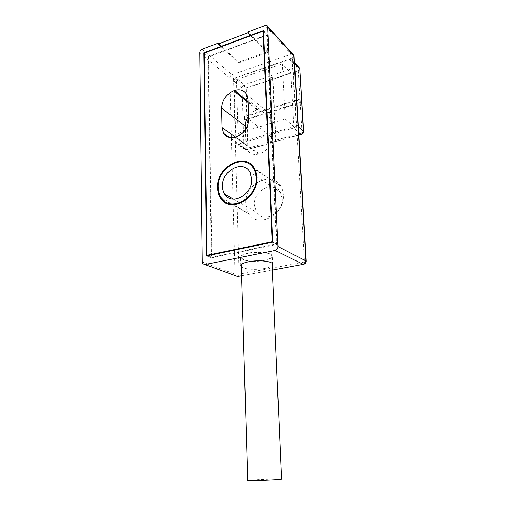 <?xml version="1.0" encoding="UTF-8"?>
<svg xmlns="http://www.w3.org/2000/svg" width="506" height="506" viewBox="0 0 506 506"><rect width="100%" height="100%" fill="white"/><g stroke="black" fill="none" stroke-linecap="round" stroke-linejoin="round"><path stroke-width="0.38" stroke-dasharray="2.53 1.9" d="M293.606 127.993L238.155 144.128L236.005 143.438L233.924 80.998C233.993 79.467 234.746 78.398 236.182 77.785L289.71 59.366C290.975 59.038 291.81 59.322 292.221 60.208L296.092 124.565C296.061 126.247 295.232 127.392 293.606 127.993L298.616 132.306M298.787 135.121L247.453 149.719L247.813 148.22L246.827 119.448L271.342 111.883L270.893 111.503L272.336 142.673M275.681 141.693L275.998 140.175L274.594 110.884L274.151 110.504L299.925 102.541L299.723 99.17L273.986 107.19L272.544 76.975L273.069 79.183L274.429 107.569L300.14 99.568L300.349 102.933L299.925 102.541M271.342 111.883L272.696 141.117L272.373 142.629M272.544 76.975L269.35 78.05L269.875 80.252L271.184 108.581L246.719 116.19L244.512 116.367L244.619 119.618L246.827 119.448M282.146 198.529C283.518 213.134 263.234 223.741 256.555 212.286L254.36 205.183C253.114 190.642 273.575 179.965 280.235 192.071L282.146 198.529M241.387 266.807C243.835 269.306 255.96 270.16 264.562 268.471C268.452 267.712 271.001 266.732 272.203 265.524M218.763 43.794L238.668 62.067L267.446 51.821L247.801 31.979M247.832 32.852L267.484 52.656L267.446 51.821M238.668 62.067L238.693 62.889L218.118 44.041M238.693 62.889L267.484 52.656M202.147 49.202L232.039 74.749C230.641 75.388 229.888 76.457 229.781 77.956L199.756 52.649M202.217 261.969L234.986 274.119L235.575 275.802L238.528 276.339L239.098 274.265L233.532 78.373L292.569 58.038L304.467 262.013L239.098 274.265L234.986 274.119L229.781 77.956L233.532 78.373L232.039 74.749L291.133 54.193L264.98 25.502M267.37 34.693L277.06 244.417L211.4 257.87L208.187 56.552L267.37 34.693L263.392 30.569M272.759 242.178L277.06 244.417M266.947 35.293L208.599 56.824L211.837 257.269L276.542 243.981L266.947 35.293L263.436 31.663M204.234 53.181L208.187 56.552M206.625 255.891L211.4 257.87M276.542 243.981L272.753 242.007M211.837 257.269L207.896 255.625M208.599 56.824L204.234 53.098M248.56 115.937C250.831 112.901 253.595 110.852 256.852 109.777L257.693 109.511C262.867 108.12 266.738 109.473 269.306 113.572L270.596 118.404L271.456 137.158C271.033 145.336 267.035 150.896 259.451 153.818L258.591 154.058C253.67 155.215 249.939 153.906 247.396 150.13L229.648 137.556M245.328 129.941L245.815 144.564L247.396 150.13M283.284 194.88C283.107 191.666 282.272 188.801 280.779 186.284L280.647 186.069C271.501 169.82 244.082 184.431 245.688 203.981C245.821 207.586 246.783 210.774 248.572 213.538L248.712 213.747C257.712 229.117 285.144 214.689 283.284 194.88M264.24 260.457C254.626 262.462 240.767 260.792 240.584 257.497C240.508 255.732 243.108 254.271 248.37 253.114C258.092 250.995 272.203 252.747 272.317 255.973C272.38 257.826 269.685 259.319 264.24 260.457M243.297 259.47L241.115 257.478C239.496 253.12 263.031 250.375 269.9 254.189L271.792 256.004C273.24 260.394 250.59 263.088 243.297 259.47M281.513 479.239C281.431 478.809 257.592 479.574 250.027 480.245L247.7 480.548M272.696 141.117L247.813 148.22L244.044 147.904L244.385 149.049L246.504 149.744L298.768 134.874M298.622 67.171L296.851 67.07L244.316 84.749C242.937 85.369 242.191 86.418 242.096 87.892L245.758 88.284L244.316 84.749L236.182 77.785M274.594 110.884L300.349 102.933M274.429 107.569L273.986 107.19M269.35 78.05L270.742 108.195L244.512 116.367M244.619 119.618L270.893 111.503M275.643 141.737L274.151 110.504M300.14 99.568L299.723 99.17M271.184 108.581L270.742 108.195M290.855 72.972L246.156 87.88L247.959 140.029L293.91 126.614L290.855 72.972L282.297 63.901L285.22 119.087L238.041 133.223L236.441 79.613L282.297 63.901M236.441 79.613L246.156 87.88M293.91 126.614L285.22 119.087M247.959 140.029L238.041 133.223M244.379 149.042L247.453 149.719L246.504 149.744L238.155 144.128M303.619 131.478L302.006 132.749L275.998 140.175M300.197 102.984L302.006 132.749L301.734 134.28L301.178 134.438M246.719 116.19L245.758 88.284L269.875 80.252M233.924 80.998L242.096 87.892L244.044 147.904L235.669 142.268M292.968 54.294L291.133 54.193L292.569 58.038L294.138 56.527M306.231 261.077L304.467 262.013L304.043 264.164L238.478 276.39M241.653 275.795L272.405 270.084M235.17 137.227L258.591 154.058M259.451 153.818L236.068 136.962M245.815 144.564L235.486 137.139M256.852 109.777L248.092 102.554M257.693 109.511L248.054 101.548M270.596 118.404L247.984 99.612M271.456 137.158L248.68 119.271M289.71 59.366L296.851 67.07L298.243 70.796L299.792 69.354M273.069 79.183L298.243 70.796L299.995 99.619M292.392 60.986L294.536 63.301M298.274 126.475L296.092 124.565M235.581 275.808L202.811 263.765M269.306 113.572L246.7 94.571M280.779 186.284L254.373 168.428M248.712 213.747L220.591 198.061M221.002 197.334L248.572 213.538M254.973 169.548L280.647 186.069M249.8 171.983L280.235 192.071M233.513 199.098L256.555 212.286M240.818 265.58L240.584 257.497M241.324 264.613L241.115 257.478M272.108 263.329L271.792 256.004M272.677 264.227L272.317 255.973M244.392 149.055L236.017 143.432M294.498 62.7L292.209 60.214"/><path stroke-width="0.76" d="M218.099 43.187L218.118 44.041L247.832 32.852L247.801 31.979L264.98 25.502C266.32 25.117 267.2 25.389 267.617 26.325L278.009 246.574C277.958 248.629 277.003 249.92 275.144 250.451L204.943 264.537L202.805 263.771L202.217 261.969L199.756 52.649C199.851 51.036 200.648 49.885 202.147 49.202L218.099 43.187L218.763 43.794M272.203 265.524L272.677 264.227C272.557 261.229 258.522 259.692 248.655 261.741C243.361 262.867 240.755 264.246 240.831 265.89L241.387 266.807M272.759 242.178L263.392 30.569L203.823 52.826L206.625 255.891L272.759 242.178M235.581 275.808L237.624 276.548L238.478 276.39M203.823 52.826L204.234 53.181M272.753 242.007L272.241 241.741L262.962 31.176L204.234 53.098L207.068 255.283L272.241 241.741M263.436 31.663L262.962 31.176M207.896 255.625L207.068 255.283M235.17 137.227L236.068 136.962C243.949 133.767 248.149 127.873 248.68 119.271L247.984 99.612L246.7 94.571C244.082 90.321 240.091 88.974 234.727 90.53L233.854 90.827C226.258 94.154 222.185 99.929 221.628 108.145L222.058 127.474L223.633 133.293C226.214 137.208 230.059 138.524 235.17 137.227M256.884 177.511C256.738 174.102 255.903 171.079 254.373 168.428C245.182 151.041 216.144 166.942 217.574 187.758C217.669 191.679 218.674 195.114 220.591 198.061C229.749 214.24 258.585 198.523 256.884 177.511M245.328 129.941L245.201 126.114L221.628 108.145M248.56 115.937C246.258 119.163 245.138 122.553 245.201 126.114M256.2 177.688C257.845 198.124 229.705 213.254 221.002 197.334C219.237 194.532 218.307 191.281 218.219 187.587C216.846 167.6 244.613 152.198 253.645 168.7C255.207 171.3 256.055 174.298 256.2 177.688M251.716 178.858L249.8 171.983C242.969 159.162 221.381 170.971 222.469 186.48C222.545 189.352 223.272 191.869 224.664 194.038C231.482 206.182 252.956 194.475 251.716 178.858M241.324 264.613L247.7 480.548C246.061 481.061 272.158 480.245 279.533 479.549L281.513 479.239M294.536 63.301L299.508 68.683L298.622 67.171M298.768 134.874L300.899 134.267C302.468 133.666 303.277 132.547 303.334 130.909L299.78 69.214L299.318 67.918L294.498 62.7M298.616 132.306L300.899 134.267L301.734 134.28C303.024 133.717 303.651 132.743 303.606 131.37L303.619 131.478M294.138 56.527L292.968 54.294M278.009 246.574L306.231 261.077C306.256 262.589 305.529 263.62 304.043 264.164L303.258 264.347C304.985 263.847 305.877 262.658 305.934 260.773L293.841 55.805L267.788 27.128M204.943 264.537L237.624 276.548L241.653 275.795M272.405 270.084L303.258 264.347L275.144 250.451M235.486 137.139L222.058 127.474M248.092 102.554L233.854 90.827M248.054 101.548L234.727 90.53M299.792 69.354L303.606 131.37L298.274 126.475M301.178 134.438L298.787 135.121M267.636 26.375L293.657 55.053L294.125 56.381L306.231 261.077M229.648 137.556L223.633 133.293M253.645 168.7L254.973 169.548M224.664 194.038L233.513 199.098M281.513 479.277L272.108 263.329"/></g></svg>
